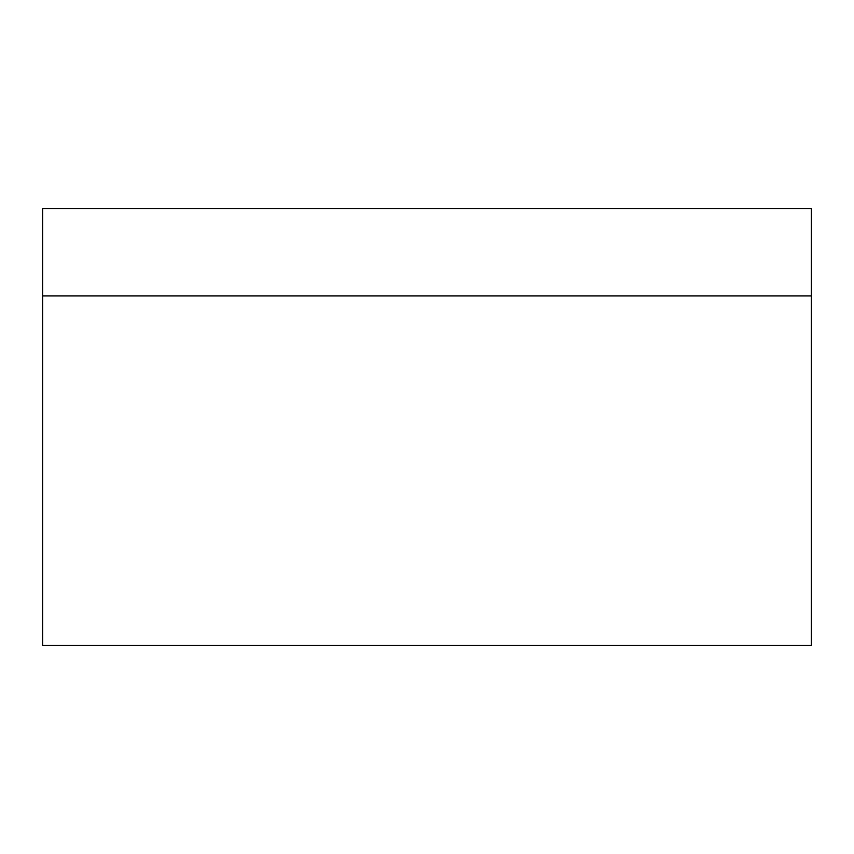 <?xml version="1.0" encoding="UTF-8"?>
<svg xmlns="http://www.w3.org/2000/svg" width="854" height="854" viewBox="0 0 854 854"><rect width="100%" height="100%" fill="white"/><g stroke="black" fill="none" stroke-linecap="round" stroke-linejoin="round"><path stroke-width="1.28" d="M811.3 645.475L42.7 645.475L42.7 208.525L811.3 208.525L811.3 645.475M811.3 295.911L42.7 295.911"/></g></svg>
